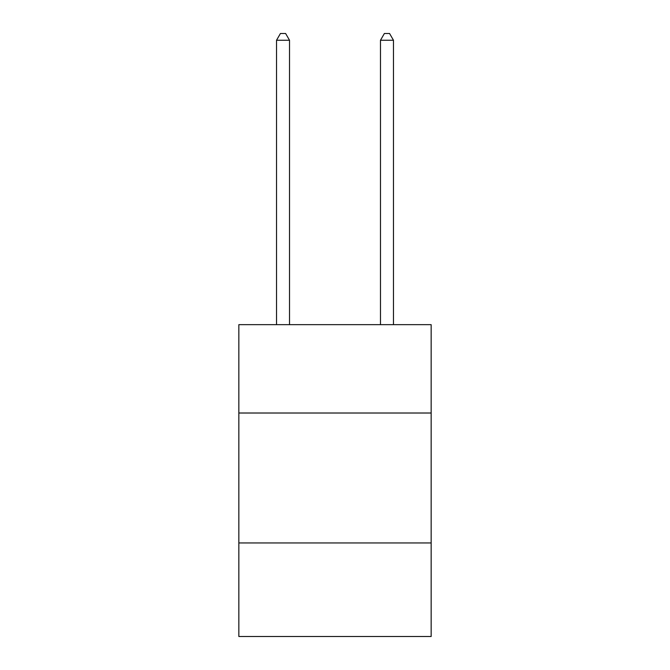 <?xml version="1.0" encoding="UTF-8"?>
<svg xmlns="http://www.w3.org/2000/svg" width="670" height="670" viewBox="0 0 670 670"><rect width="100%" height="100%" fill="white"/><g stroke="black" fill="none" stroke-linecap="round" stroke-linejoin="round"><path stroke-width="1" d="M431.153 413.013L431.153 324.657L238.847 324.657L238.847 413.013L431.153 413.013L431.153 636.5L238.847 636.5L238.847 413.013M431.153 542.951L238.847 542.951M289.524 324.657L289.524 40.259L276.526 40.259L276.526 324.657M276.526 40.259L280.428 33.5L285.621 33.5L289.524 40.259M393.474 324.657L393.474 40.259L380.476 40.259L380.476 324.657M380.476 40.259L384.379 33.5L389.572 33.5L393.474 40.259"/></g></svg>
